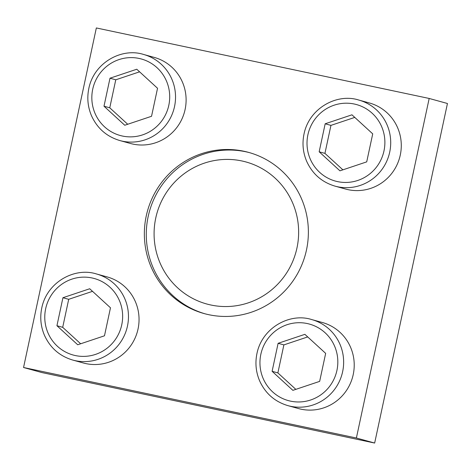 <?xml version="1.0" encoding="UTF-8"?>
<svg xmlns="http://www.w3.org/2000/svg" width="471" height="471" viewBox="0 0 471 471"><rect width="100%" height="100%" fill="white"/><g stroke="black" fill="none" stroke-linecap="round" stroke-linejoin="round"><path stroke-width="0.71" d="M96.549 273.987L107.123 276.907A44.651 43.738 105.4 0 1 137.408 331.584A44.651 43.738 105.4 0 1 83.367 362.988L72.787 360.068A44.651 43.738 105.4 0 0 126.829 328.664A44.651 43.738 105.4 0 0 96.549 273.987C74.73 266.916 46.947 282.123 41.778 307.928C39.829 317.354 40.718 326.474 44.451 335.281C50.203 347.881 59.646 356.141 72.787 360.068M358.784 100.046L369.364 102.966A44.651 43.738 105.4 0 1 399.643 157.65A44.651 43.738 105.4 0 1 345.602 189.054L335.022 186.133A44.651 43.738 105.4 0 0 389.07 154.729A44.651 43.738 105.4 0 0 358.784 100.046C336.965 92.981 309.188 108.183 304.019 133.994C302.07 143.419 302.959 152.539 306.686 161.347C312.438 173.94 321.887 182.2 335.022 186.133M306.486 249.948A83.597 81.889 -74.6 0 0 248.606 152.392A83.597 81.889 -74.6 0 0 146.245 216.006A83.597 81.889 -74.6 0 0 204.12 313.562A83.597 81.889 -74.6 0 0 306.486 249.948M96.343 27.954L23.55 367.504L356.388 438.006L429.181 98.457L96.343 27.954M143.608 54.465L154.188 57.385A44.651 43.738 105.4 0 1 184.467 112.069A44.651 43.738 105.4 0 1 130.426 143.472L119.846 140.552A44.651 43.738 105.4 0 0 173.893 109.148A44.651 43.738 105.4 0 0 143.608 54.465C121.789 47.4 94.006 62.608 88.836 88.413C86.894 97.838 87.783 106.958 91.509 115.766C97.261 128.359 106.705 136.625 119.846 140.552M311.725 319.568L322.305 322.488A44.651 43.738 105.4 0 1 352.585 377.165A44.651 43.738 105.4 0 1 298.543 408.569L287.964 405.649A44.651 43.738 105.4 0 0 342.005 374.245A44.651 43.738 105.4 0 0 311.725 319.568C289.906 312.497 262.123 327.704 256.954 353.509C255.005 362.935 255.9 372.055 259.627 380.862C265.379 393.456 274.823 401.722 287.964 405.649M205.085 313.821A83.597 81.889 105.4 0 1 148.171 216.536A83.597 81.889 105.4 0 1 249.565 152.663M23.55 367.504L41.819 372.543L374.657 443.046L447.45 103.496L429.181 98.457M356.388 438.006L374.657 443.046M155.754 218.02A73.676 72.169 105.4 0 1 275.04 178.073A73.676 72.169 105.4 0 1 248.294 302.841A73.676 72.169 105.4 0 1 155.754 218.02M339.938 170.832L366.715 161.865L372.72 133.858L351.949 114.818L325.173 123.785L319.167 151.792L339.938 170.832M124.762 125.251L151.538 116.284L157.544 88.277L136.773 69.237L109.996 78.204L103.991 106.21L124.762 125.251M77.703 344.766L104.48 335.799L110.479 307.793L89.708 288.758L62.931 297.725L56.932 325.726L77.703 344.766M292.88 390.347L319.656 381.38L325.661 353.374L304.884 334.339L278.114 343.306L272.108 371.307L292.88 390.347M354.763 117.403L330.942 125.38L324.937 153.381L319.167 151.792M330.942 125.38L325.173 123.785M324.937 153.381L342.894 169.843M307.704 336.918L283.883 344.896L277.878 372.902L272.108 371.307M283.883 344.896L278.114 343.306M277.878 372.902L295.835 389.358M92.528 291.337L68.701 299.315L62.702 327.321L56.932 325.726M68.701 299.315L62.931 297.725M62.702 327.321L80.653 343.777M139.587 71.822L115.766 79.799L109.761 107.806L103.991 106.21M115.766 79.799L109.996 78.204M109.761 107.806L127.718 124.262M307.904 134.765A39.688 38.881 105.4 0 1 372.167 113.246A39.688 38.881 105.4 0 1 357.76 180.458A39.688 38.881 105.4 0 1 307.904 134.765M92.728 89.184A39.688 38.881 105.4 0 1 156.99 67.665A39.688 38.881 105.4 0 1 142.583 134.877A39.688 38.881 105.4 0 1 92.728 89.184M45.669 308.705A39.688 38.881 105.4 0 1 109.931 287.186A39.688 38.881 105.4 0 1 95.519 354.398A39.688 38.881 105.4 0 1 45.669 308.705M260.846 354.286A39.688 38.881 105.4 0 1 325.108 332.762A39.688 38.881 105.4 0 1 310.695 399.979A39.688 38.881 105.4 0 1 260.846 354.286"/></g></svg>
